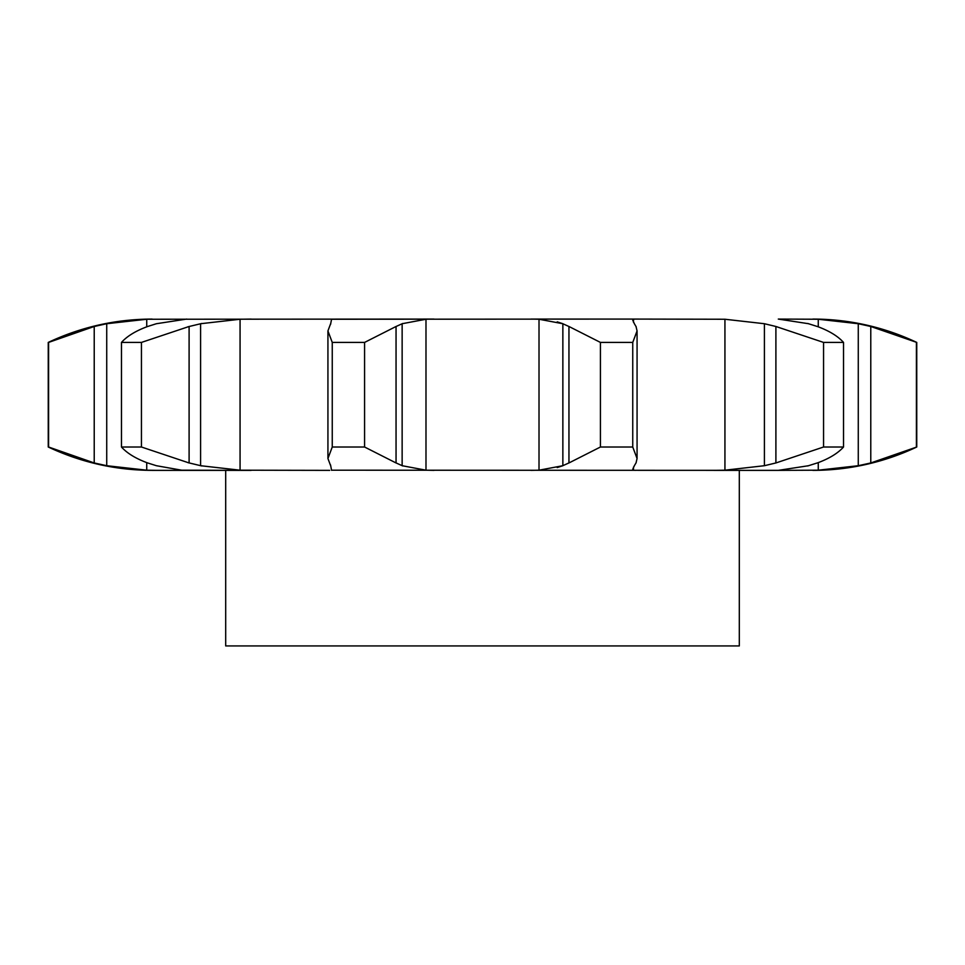 <?xml version="1.0" encoding="UTF-8"?>
<svg xmlns="http://www.w3.org/2000/svg" width="965" height="965" viewBox="0 0 965 965"><rect width="100%" height="100%" fill="white"/><g stroke="black" fill="none" stroke-linecap="round" stroke-linejoin="round"><path stroke-width="1.45" d="M364.577 342.418L364.577 447.012L396.048 462.959L396.048 326.484L364.577 342.418L332.25 342.418L332.25 447.012L327.931 458.508L330.621 465.709M402.743 323.48L395.445 326.785M395.445 462.645L402.743 465.95M364.577 447.012L332.25 447.012M330.537 464.913L331.586 470.305M331.502 470.196L778.297 470.365L713.835 470.365L724.932 470.196L724.932 319.246L764.413 323.721L775.896 326.484L823.555 342.418L843.531 342.418C837.861 336.122 829.128 330.802 817.343 326.484M94.22 326.484L94.22 462.959L48.588 447.012L48.588 342.418L94.22 326.484L106.729 323.721L146.74 319.246L433.973 319.077L425.987 319.246L402.14 323.721L402.14 465.709L425.987 470.196L433.973 470.365M557.215 321.852L562.86 323.721L539.013 319.246L531.027 319.077L635.32 319.077L331.502 319.246M331.586 319.125L330.537 324.517M330.621 323.721L327.931 330.923L332.25 342.418M808.61 465.709L778.297 470.365L818.26 470.196L818.26 462.621M141.445 447.012L141.445 342.418L189.104 326.484L189.104 462.959L141.445 447.012L121.469 447.012C127.139 453.309 135.872 458.628 147.657 462.959L156.39 465.709L181.661 470.196L251.165 470.365L152.132 470.365C115.776 470.257 81.157 462.476 48.25 447.012L48.25 342.418C81.157 326.954 115.776 319.174 152.132 319.077M251.165 319.077L240.068 319.246L200.587 323.721L200.587 465.709L240.068 470.196L329.68 470.365M634.379 323.721L632.763 320.259L633.498 319.246L635.32 319.077L724.932 319.246M808.61 323.721L778.297 319.077L818.26 319.246L818.26 326.809M562.86 323.721L562.86 465.709L539.013 470.196L531.027 470.365M636.019 326.484L637.069 330.923L632.75 342.418L600.423 342.418L568.952 326.484L568.952 462.959L600.423 447.012L632.75 447.012L637.069 458.508L636.019 462.959M569.555 462.645L562.257 465.95M634.379 465.709L632.763 469.183L633.498 470.196L635.32 470.365M636.176 462.645L634.21 465.95M187.958 462.645L201.733 465.95M186.703 319.077L156.39 323.721L147.657 326.484C135.872 330.802 127.139 336.122 121.469 342.418L141.445 342.418M94.22 462.959L106.729 465.709L146.74 470.196L156.716 470.365M775.896 326.484L775.896 462.959L823.555 447.012L843.531 447.012C837.861 453.309 829.128 458.628 817.343 462.959M775.896 462.959L764.413 465.709L724.932 470.196M818.224 462.645L807.729 465.95M812.868 319.077A242.806 242.806 0 0 1 916.75 342.418L916.75 447.012A242.806 242.806 0 0 1 812.868 470.365M916.75 447.012L870.78 462.959L858.271 465.709L818.26 470.196L858.271 465.709L870.78 462.959L870.78 326.484L916.75 342.418M562.86 465.709L557.215 467.579M739.311 470.365L739.311 645.923L225.689 645.923L225.689 470.365M562.257 323.48L569.555 326.785M634.21 323.48L636.176 326.785M201.733 323.48L187.958 326.785M807.729 323.48L818.224 326.785M858.271 323.721L818.26 319.246L858.271 323.721L870.78 326.484L858.271 323.721L858.271 465.709M632.75 447.012L632.75 342.418L632.75 447.012M600.423 447.012L600.423 342.418M121.469 447.012L121.469 342.418M764.413 323.721L764.413 465.709M843.531 447.012L843.531 342.418M823.555 447.012L823.555 342.418M916.412 447.012L916.412 342.418M425.987 319.246L425.987 470.196M539.013 319.246L539.013 470.196M240.068 319.246L240.068 470.196M633.498 319.246L633.498 322.322M633.498 467.108L633.498 470.196M146.74 319.246L146.74 326.809M146.74 462.621L146.74 470.196M106.729 323.721L106.729 465.709M327.931 458.508L327.931 330.923M637.069 458.508L637.069 330.923M48.25 342.418L48.25 447.012"/></g></svg>
